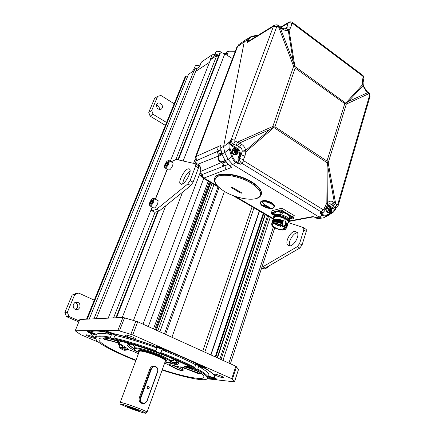 <?xml version="1.0" encoding="UTF-8"?>
<svg xmlns="http://www.w3.org/2000/svg" width="435" height="435" viewBox="0 0 435 435"><rect width="100%" height="100%" fill="white"/><g stroke="black" fill="none" stroke-linecap="round" stroke-linejoin="round"><path stroke-width="0.65" d="M138.781 409.928C129.782 406.388 118.179 402.821 120.669 404.332L127.64 407.399C134.703 410.161 144.202 413.266 145.578 413.25C146.426 413.163 144.164 412.059 138.781 409.928M135.677 409.226L127.444 406.535L130.598 408.073C135.905 410.053 138.629 410.89 138.787 410.596L135.677 409.226M120.185 402.457L139.265 351.42C139.124 349.979 150.379 352.954 158.536 356.559C163.087 358.576 165.398 359.99 165.458 360.8L147.035 412.108C146.829 411.679 144.349 410.531 139.608 408.655C131.114 405.306 119.761 401.717 120.169 402.489M154.338 366.21C152.304 365.976 150.82 366.846 149.885 368.826L139.287 397.824C138.7 400.358 139.461 402.174 141.56 403.278L142.452 403.49M165.414 360.919L165.681 360.887C167.116 360.376 164.876 358.788 158.965 356.129C149.178 351.784 136.22 348.739 139.189 351.404M166.17 360.408L166.638 360.251L166.181 360.457M139.004 350.588L138.749 350.164L139.004 350.588M165.006 362.061L170.02 362.572C171.89 361.876 168.932 359.778 161.14 356.265C148.281 350.539 130.788 346.401 134.806 349.963L138.825 352.595M139.146 351.73C137.987 350.866 137.841 350.349 138.7 350.175C140.799 349.626 151.69 352.785 159.313 356.151C163.065 357.798 165.474 359.131 166.54 360.142C167.274 360.919 166.871 361.273 165.316 361.191M172.331 358.63L171.265 361.626C171.145 360.463 167.91 358.462 161.548 355.634C150.184 350.577 134.002 346.293 134.257 348.381M108.913 338.707L117.314 341.073L117.227 342.514L119.641 342.883C119.201 342.002 119.755 341.48 121.305 341.323M105.455 339.844L104.791 339.773L103.242 338.539L117.227 342.514M120.473 344.069L116.923 342.644C111.577 340.996 107.543 340.039 104.813 339.778M126.933 348.223L127.509 349.136C128.483 349.267 128.504 349.082 127.591 348.582L125.362 347.347C125.688 347.059 124.627 346.39 122.186 345.33L121.49 344.814M125.595 349.332L126.525 350.104L124.122 350.295L120.462 348.587L122.828 349.071C123.382 348.68 124.943 348.701 127.509 349.136M132.235 350.909L128.162 349.588C124.97 349.098 123.622 349.332 124.116 350.289L125.824 349.338M167.464 364.323L164.609 363.165M173.01 365.433L182.254 369.522L181.574 370.674L177.676 369.652L167.839 364.53M170.438 364.791L170.232 364.737C168.818 364.383 168.546 364.497 169.416 365.074C172.358 366.776 176.398 368.635 181.531 370.658M183.994 368.037L170.232 364.737M201.013 373.317L201.193 373.959L199.208 373.91L184.119 368.092M184.494 367.135L183.603 367.156C182.988 367.189 183.586 367.597 185.402 368.385L201.149 373.942M189.399 366.618L186.55 366.107L186.321 366.602L187.806 366.172M186.224 364.845L189.192 366.319M138.716 352.54C129.179 348.082 125.726 345.395 128.358 344.487L128.695 344.444C126.531 343.144 127.433 343.177 131.408 344.536L134.812 345.091M172.923 358.875L177.997 362.263C179.204 363.529 178.763 364.182 176.664 364.22C178.524 365.378 177.529 365.297 173.685 363.97L165.126 362.083M173.685 363.97L173.94 363.361L173.538 362.469L170.868 362.007C174.772 362.785 177.186 362.91 178.105 362.377L176.458 362.703L176.664 364.22M173.94 363.361L174.294 362.572M129.396 343.829L128.695 344.444M128.564 344.46C128.923 345.461 130.859 346.907 134.361 348.805C130.859 346.907 128.923 345.461 128.559 344.46M162.271 369.679C185.348 377.205 204.629 380.788 203.966 376.759C203.194 373.687 194.325 368.363 177.355 360.773C144.784 346.282 99.403 334.134 99.071 339.202C97.456 341.856 110.414 349.446 128.711 357.189L135.986 360.191M106.292 331.274L105.732 332.269M103.242 338.539L103.079 338.158M105.134 339.86L104.791 339.773M119.674 344.928L119.157 346.651C120.506 347.429 121.479 347.728 122.077 347.543L122.828 349.071M120.462 348.587L119.157 346.651M126.525 350.104L126.857 349.408M95.363 337.951L96.662 340.518C98.99 342.867 103.65 345.825 110.642 349.392L112.611 350.387C119.348 353.715 127.091 357.113 135.834 360.588M95.434 338.338L95.461 337.065C96.412 335.499 101.398 335.564 110.419 337.272L111.452 334.629L107.701 333.226L107.923 332.661M110.419 337.272L111.023 338.196C101.502 336.337 96.331 336.25 95.521 337.93M111.023 338.196L113.263 338.664L113.894 338C125.802 340.67 139.814 344.928 155.942 350.768L156.943 348.033L154.545 346.412L154.882 346.113C138.95 340.426 124.943 336.201 112.861 333.438L112.105 333.096C106.075 330.801 103.856 330.415 105.449 331.938C97.141 330.535 92.34 330.551 91.045 331.987C88.566 331.171 87.196 330.91 86.935 331.204C86.978 331.562 88.011 332.193 90.05 333.085L96.211 335.184M155.942 350.768L156.529 351.823C139.858 345.749 125.432 341.361 113.263 338.664M156.529 351.823L159.727 353.013L160.901 352.611C174.609 357.836 185.897 362.79 194.777 367.461L194.793 368.358C185.707 363.546 174.022 358.429 159.727 353.013M194.793 368.358L196.712 369.402L197.751 369.081L198.665 366.406C205.717 370.479 209.143 373.393 208.952 375.144L208.811 375.563M206.163 379.271L206.745 379.184C209.175 377.836 205.831 374.578 196.712 369.402M162.125 370.087C170.466 372.8 178.105 375.013 185.049 376.721L187.24 377.243C196.212 379.325 202.346 380.092 205.641 379.537L206.179 379.407M177.676 369.652L176.528 368.82M182.869 367.608L182.254 369.522L183.804 370.022L181.574 370.674M183.804 370.022L184.402 368.206M201.574 373.763L201.193 373.959M170.411 364.786L169.416 365.074M188.665 359.816L188.197 359.761M117.287 340.339L117.314 341.073L118.798 341.818M106.227 338.359L106.749 339.702M104.656 331.323L104.824 330.975M128.581 349.669L128.162 349.588M186.033 366.542L183.603 367.156M185.87 366.971L184.875 367.102C183.793 366.341 184.271 366.178 186.321 366.602L186.457 366.634M185.571 367.135L186.278 367.254L185.402 368.385M186.919 366.645L186.278 367.254L198.92 371.827M125.062 347.097L124.959 346.717M122.61 345.787L122.077 347.543L125.372 347.353M231.768 378.7L132.729 334.906L137.726 321.764L235.803 366.216L231.768 378.7L234.492 381.854L207.261 378.793M170.221 372.632L181.999 375.949M132.729 334.906L117.863 330.453L75.201 330.785L80.622 334.597L98.723 342.312M214.694 374.105C216.967 374.269 223.661 376.851 223.351 377.449L222.568 377.575C220.257 377.39 213.656 374.834 213.944 374.236L214.694 374.105M128.358 337.043C126.498 336.212 125.557 335.613 125.53 335.249C126.373 334.885 128.76 335.505 132.691 337.098C134.535 337.93 135.464 338.522 135.486 338.881C134.638 339.246 132.262 338.631 128.358 337.043M94.585 338.305C92.976 338.359 85.782 335.483 86.152 334.934L86.473 334.83C88.039 334.749 95.325 337.658 94.928 338.202L94.585 338.305M211.992 378.537L212.269 378.493C217.592 380.049 218.479 379.896 214.928 378.031L214.286 377.765M214.618 377.199C215.281 375.476 212.079 372.48 204.999 368.222L206.32 368.13C205.586 367.167 203.047 366.036 198.697 364.731C189.78 360.088 178.72 355.199 165.523 350.077C165.392 349.158 157.459 346.086 155.23 346.097L154.882 346.113M130.853 334.276L135.867 321.144L137.726 321.764M135.867 321.144L122.92 317.441L79.833 319.502L75.201 330.785M234.519 381.593L238.489 369.532M238.467 369.31L235.803 366.216M122.92 317.441L117.863 330.453M165.474 350.213C178.671 355.341 189.731 360.224 198.654 364.867L196.386 364.416L195.701 364.775C186.843 360.071 175.577 355.107 161.891 349.876L164.821 350.49L165.523 350.077M113.894 338L115.193 335.195L112.806 333.574C124.888 336.337 138.895 340.562 154.833 346.249M114.927 335.336C126.835 337.968 140.837 342.198 156.943 348.033M95.461 337.065L96.461 334.548L90.991 332.112C92.285 330.676 97.087 330.665 105.395 332.074L107.701 333.226M96.461 334.548C97.435 332.933 102.432 332.96 111.452 334.629M95.417 338.267C92.747 336.347 91.198 334.765 90.763 333.525M208.327 377.009L212.231 378.619L207.321 378.716M198.665 366.406L204.956 368.353C212.867 373.138 215.945 376.308 214.183 377.863L208.621 376.128M194.777 367.461L195.701 364.775M197.751 369.081C204.825 373.121 208.273 375.998 208.093 377.705L207.332 378.695M160.901 352.611L161.891 349.876M95.319 337.696L95.477 337.304M209.703 377.025L209.518 377.575M122.474 345.455L122.518 345.787L118.374 344.27L121.979 345.178M121.278 345.363L121.876 345.385L121.071 344.917L119.081 344.411L121.278 345.363L121.381 345.102M118.271 344.014L118.249 343.579L120.843 344.292M119.886 344.873L120.011 344.553M188.806 367.227C191.253 368.021 192.254 368.532 191.813 368.744L187.605 367.276C187.159 366.917 187.561 366.901 188.806 367.227M189.899 367.711L188.415 367.499L190.878 368.396L189.899 367.711M187.229 366.569L188.795 366.825L192.471 368.472L192.602 368.097M189.562 368.026L189.693 367.651M232.524 58.611L224.808 53.869C222.954 52.852 221.399 52.657 220.148 53.293L219.479 53.739L177.893 159.781M170.292 161.331L210.551 59.666L216.75 55.549L218.343 56.642M89.24 319.051L188.475 74.336L194.015 70.649L195.663 71.438L209.507 62.308L195.641 71.427M86.538 319.181L185.174 76.739L186.131 75.891L187.485 76.777M194.015 70.649L93.965 318.822M186.131 75.891L87.245 319.149M195.663 71.438L96.26 318.714M167.181 169.177L155.306 199.165M152.158 207.109L108.184 318.143M216.75 55.549L175.827 159.58M155.094 212.296L113.557 317.887M157.633 211.432L115.933 317.773M213.976 184.516L159.895 331.813M218 186.865L164.425 333.862M209.376 181.83L154.724 329.469M212.128 183.434L157.818 330.872L212.128 183.434M210.79 182.656L156.312 330.187M210.192 182.303L155.638 329.882M219.022 187.572L165.605 334.401L171.928 337.266L224.427 191.471M252.115 206.783L202.699 351.208M253.975 207.87L204.782 352.154L210.747 354.857L259.303 210.98M259.51 211.105L210.98 354.96M263.262 213.291L215.173 356.863M267.492 215.765L219.903 359.005M263.789 213.601L215.765 357.13M265.018 214.319L217.136 357.755M265.345 214.509L217.505 357.918M113.415 333.873L113.312 334.401L106.553 331.905L106.51 331.378C108.261 331.595 110.365 332.307 112.828 333.514M111.344 333.694L112.29 333.694L110.936 332.9L107.695 332.101L111.344 333.694L111.523 333.243M106.341 331.394L106.096 331.095M109.054 332.9L109.277 332.324M95.39 333.922L95.232 334.319L88.751 331.9L88.724 331.47L91.035 331.997M93.367 333.65L94.21 333.65L92.883 332.9L89.887 332.15L93.367 333.65L93.525 333.259M91.214 332.9L91.415 332.389M198.675 364.796L203.058 366.254C204.82 367.069 205.266 367.493 204.401 367.521L199.072 365.927L197.637 365.183L197.822 364.66M199.029 365.569L203.014 366.955L203.091 366.613L201.122 365.743L199.089 365.221L199.029 365.569L199.143 365.231M205.168 367.183L204.825 367.303M200.986 366.433L201.209 365.781M158.302 347.951L156.649 347.087C155.964 346.135 157.742 346.472 161.999 348.103C163.995 349.039 164.506 349.517 163.527 349.539L158.302 347.951M158.128 347.527L162.222 348.946L162.163 348.527L160.069 347.608L158.052 347.103L158.128 347.527L158.264 347.157M156.415 346.521L156.1 346.206M164.419 349.207L164.006 349.3M160.21 348.446L160.455 347.777M214.27 377.781C215.787 378.483 216.195 378.841 215.488 378.869L209.05 376.656L209.11 376.231M211.296 376.928L210.138 376.802L211.133 377.428L214.444 378.303L211.296 376.928L211.133 377.428M213.28 378.173L213.449 377.672M226.075 54.647L227.407 51.221L235.281 51.303M227.407 51.221L224.884 53.913M199.197 66.914L201.459 62.004L212.149 54.799L214.885 54.549M196 71.215L197.147 68.36L199.241 66.887M212.149 54.799L210.225 59.671L210.931 59.111M196.332 65.446L197.963 65.413L199.578 65.962M197.963 65.413L195.386 65.772L193.733 69.301M196.114 68.703L193.798 69.263M197.729 65.506L199.518 66.115M221.399 52.238L219.795 51.455L217.386 51.303M222.106 52.939L219.67 51.569C217.614 51.015 216.315 51.27 215.76 52.336L214.553 55.392M216.722 54.658L217.043 54.935M218.919 55.169C216.951 54.44 215.526 54.495 214.64 55.332M305.201 228.799L306.224 229.403L306.24 231.458L303.782 230.012L303.771 227.951L303.255 227.516L288.313 222.557M303.782 230.012L299.568 243.595L297.301 246.672L262.822 266.785L262 266.9M294.642 231.295C290.27 231.926 285.159 241.485 287.437 244.78L290.047 245.889C294.386 245.427 299.666 235.699 297.366 232.399L294.642 231.295M297.496 232.654L297.072 232.714C292.82 233.318 287.78 242.404 289.748 245.927M306.24 231.458L302.048 245.025L299.78 248.091L265.247 268.096L261.44 268.623M262.822 266.785L265.247 268.096M190.128 180.503L193.069 182.2L190.753 185.625L159.455 210.817L156.611 209.273L187.806 183.94L190.128 180.503L195.571 166.213L195.859 164.153L195.494 163.794L176.218 159.4L171.145 161.825M193.069 182.2L198.48 167.926L198.757 165.865L198.001 165.414M152.299 207.185L151.489 210.562L154.942 212.345L152.027 210.855M154.942 212.345L159.455 210.817M182.667 183.891C183.505 178.616 185.984 174.288 190.106 170.906M181.955 184.25L179.97 183.537C178.584 180.574 184.168 170.221 187.855 168.916L189.154 168.769L189.932 169.601C191.351 172.554 185.587 183.135 181.955 184.25M152.125 210.828L156.611 209.273M167.317 169.253L155.447 199.241M268.754 266.062L266.611 268.139M268.422 266.253L265.557 268.487M168.356 160.651C168.807 160.923 168.769 161.766 168.242 163.174C166.252 166.942 164.963 168.024 164.365 166.42L164.8 164.756C166.04 162.097 167.23 160.727 168.356 160.651L169.057 160.439L168.231 160.618M167.029 164.544L167.812 162.559L167.296 161.989L166.001 163.397L165.213 165.371L165.724 165.947L167.029 164.544M166.001 163.397L167.203 164.093M165.213 165.371L165.893 165.762M164.571 167.676C165.653 168.443 167.105 166.986 168.927 163.315L169.345 160.776L169.057 160.439M172.472 162.598L173.103 162.967L172.7 165.507C170.89 169.166 169.433 170.612 168.334 169.835L165.197 168.035M153.25 198.469C153.751 198.773 153.713 199.698 153.131 201.258C151.146 205.054 149.863 206.092 149.287 204.368L149.76 202.509C150.978 199.872 152.141 198.523 153.25 198.469L153.957 198.24L153.098 198.436M151.918 202.59L152.739 200.524L152.255 199.828L150.961 201.187L150.14 203.243L150.613 203.95L151.918 202.59M150.961 201.187L152.207 201.867M150.14 203.243L150.896 203.656M149.52 205.679C150.586 206.511 152.022 205.092 153.827 201.416L154.278 198.599L153.957 198.24M157.459 200.345L158.161 200.731L157.726 203.542C155.926 207.212 154.485 208.626 153.397 207.778L150.211 206.054M274.942 24.953L273.436 26.345L231.197 139.537C231.012 141.386 231.822 142.946 233.633 144.213L232.323 145.241C230.637 144.067 230.12 142.278 230.757 139.885L228.864 143.419L229.207 148.966L231.572 156.633C233.057 159.928 234.476 161.809 235.835 162.277L232.812 164.571L228.076 159.335L224.656 152.522L223.595 146.649L244.252 41.907L237.548 46.545L236.618 47.741L195.386 157.16M240.109 43.712L238.733 44.664L237.548 46.545L196.163 156.453L195.282 157.595M225.085 160.645L221.845 153.936L224.743 152.701L228.092 159.362L225.161 160.548L221.845 153.936C220.909 152.342 220.572 150.282 220.85 147.737L223.633 146.437L244.247 41.934M220.73 147.895L220.975 147.112L220.599 145.497L196.163 156.453C195.739 157.976 196.19 159.21 197.501 160.156L196.973 160.819L196.859 163.571C195.494 162.799 194.907 161.733 195.097 160.384L195.157 158.742M236.678 47.584L238.733 44.669L244.987 40.314M321.215 217.908L320.329 218.343L322.02 218.017M228.092 159.362L232.72 164.512L319.252 217.103C320.965 218.109 322.471 218.299 323.765 217.679L327.62 215.776M320.329 218.343C318.627 218.876 317.126 218.691 315.837 217.788L319.252 217.103M313.961 216.869L315.359 217.5L312.955 216.559L289.335 220.964M222.252 163.022C221.752 165.197 222.138 166.17 223.416 165.942L225.216 165.436C224.786 167.056 225.254 168.367 226.619 169.356L231.67 167.377L229.62 165.637M261.674 201.862L264.121 204.461L265.578 205.206M273.74 204.793L271.429 202.618C267.335 200.578 264.214 200.046 262.066 201.008M293.119 214.928L292.777 214.721M282.902 208.833L282.554 208.621M294.43 66.153L293.636 66.316L294.751 66.968L293.331 62.058L280.189 27.628L277.59 26.377L276.758 26.595L234.655 140.043L235.101 141.011L241.294 144.186L239.631 146.981C241.207 147.726 242.072 149.102 242.235 151.097L241.164 154.855L240.104 155.627C240.762 152.62 239.919 150.249 237.575 148.514L232.323 145.241L231.828 145.97L229.865 143.539L230.099 148.683L229.207 148.966L224.743 152.701M230.229 165.952L229.68 165.621C228.147 164.821 226.64 163.13 225.161 160.548L229.479 165.55L232.72 164.512M235.792 152.658L235.243 151.782M234.759 151.162L233.764 150.167L234.731 151.103M201.601 176.643L201.128 176.365C199.877 175.474 199.551 174.212 200.154 172.57L201.867 174.272C201.133 175.767 201.389 176.974 202.65 177.899L203.988 178.045L226.619 169.356M220.605 149.857L217.989 151.293C217 152.027 217.288 153.076 218.854 154.436M221.263 152.87L219.137 154.164L218.452 156.16C217.93 158.432 218.707 160.368 220.784 161.972L222.454 162.984L225.868 161.994M225.232 160.934L221.159 162.201L220.431 161.999M217.989 151.293C219.066 152.011 219.447 152.968 219.137 154.164L218.392 155.697M221.007 162.233L222.454 162.984C223.47 163.729 223.791 164.718 223.416 165.942M201.867 174.272L202.661 174.343L228.043 164.49M230.36 166.088L231.67 167.377L230.169 165.963M197.501 160.156L218.626 150.901C217.261 149.901 216.793 148.596 217.223 146.992M220.73 146.334L220.964 147.112L220.86 145.915M313.608 216.831L308.812 217.707L306.952 217.658M231.36 166.915L231.088 166.812M241.294 144.186C243.633 145.464 245.079 147.568 245.623 150.488L245.873 151.81L244.965 156.034L243.399 159.634L243.66 160.727L323.161 209.692L323.95 209.3L325.298 205.858L326.837 203.216L327.707 202.541L327.963 167.415L334.45 202.857L337.076 204.956L337.663 204.689L369.625 95.254L369.418 94.33L367.885 92.568L348.212 101.605L346.037 103.204L344.765 103.633L295.158 68.083L274.925 126.781L326.995 161.064L344.765 103.633M327.963 167.415L327.571 163.022L328.197 162.848L327.359 162.173L326.995 161.064M348.212 101.605L362.921 85.733L363.432 85.749L363.192 84.874L362.551 84.678L345.521 103.389L346.314 104.101L368.82 93.699L368.826 92.617L367.836 91.633L367.885 92.568L366.047 90.986L362.921 85.733L362.344 81.1L363.035 82.77M345.901 103.269L294.892 66.463L295.158 68.083M235.101 141.011L233.633 144.213L237.592 145.926L239.255 143.131L269.928 129.483L273.283 127.352L274.925 126.781M273.484 127.254L327.136 162.744L327.359 162.173L327.571 163.022M327.408 204.967L327.707 202.541C329.654 200.861 331.568 200.714 333.455 202.09L334.45 202.857L332.4 205.13L334.765 207.31L337 207.326L338.147 205.657M366.047 90.986L365.998 90.045L365.536 89.626M362.344 81.1L363.133 76.979L362.763 76.12L292.532 23.354L291.874 23.474L290.754 27.639L289.058 30.004L288.247 30.227C286.556 30.814 284.707 30.488 282.701 29.248L282.511 28.117M276.758 26.595L273.436 26.345L247.232 42.521L248.282 40.743L247.395 40.607L247.232 42.521L247.792 41.668L274.012 25.458C276.029 24.692 277.302 24.626 277.834 25.257L277.622 25.143M269.928 129.483L245.623 150.488L242.235 151.097M282.701 29.248L280.189 27.628L280.303 26.693L278.857 25.817L278.612 26.937L293.636 66.316L272.832 126.444L274.001 127.085L273.762 127.678L245.873 151.81L242.192 151.837M244.965 156.034L241.164 154.855L239.593 158.438C239.386 160.352 240.125 161.95 241.816 163.239L321.329 211.986L323.819 211.861L324.912 210.382L327.229 205.195L326.837 203.216L327.136 162.744L327.528 162.772M325.298 205.858L326.255 206.946M327.832 204.553C329.192 203.564 330.382 203.504 331.399 204.368L332.4 205.13M333.455 202.09L331.399 204.368L329.415 205.679L327.218 205.211M336.173 207.843L335.173 209.104L332.927 208.816L330.752 207.462M336.44 207.68L333.411 208.164L337.076 204.956M332.558 212.073L335.173 209.104L335.358 209.48L333.629 211.937L332.449 212.78L332.558 212.073L327.512 214.705L327.408 215.412L332.449 212.78L328.235 215.407M323.553 212.095L321.759 213.819L320.019 212.851L321.269 214.477L321.759 213.819L322.775 214.439C323.711 215.32 325.288 215.412 327.512 214.705M329.855 206.908L328.931 206.337L326.68 206.038M329.605 211.127L329.692 209.273M328.289 208.207L327.414 208.762M335.809 208.332L335.358 209.48M289.416 21.913L288.024 23.24L286.888 27.394L285.931 28.824L286.491 28.623L285.104 29.118M290.754 27.639C289.389 26.769 288.101 26.693 286.888 27.394L284.256 28.971M257.498 35.665L251.865 36.872C250.386 37.241 249.309 38.22 248.646 39.797L248.282 40.743L249.244 40.77M247.504 41.76L247.162 41.967M228.864 143.425L229.865 143.539L230.213 141.228L231.197 139.537L234.655 140.043M243.66 160.727L241.816 163.239L240.479 164.196L238.086 162.63L237.592 163.353L240.479 164.196C238.82 163.076 238.304 161.32 238.918 158.927L240.104 155.627L239.119 155.425C239.772 152.783 239.092 150.722 237.08 149.232L236.972 149.167M243.399 159.634L239.593 158.438L238.918 158.927L237.934 158.721L239.119 155.425M230.099 148.683L232.464 156.35C233.791 159.395 235.079 161.129 236.33 161.559L238.086 162.63L237.934 158.721M236.194 152.049L235.9 151.005M234.427 150.01L233.426 150.434M232.812 164.571L319.17 217.054L322.286 215.097C323.319 216.054 325.027 216.157 327.408 215.412L323.781 217.674L327.724 215.722M239.538 163.767L239.467 164.038M323.2 212.269L320.019 212.851L321.329 211.986L323.161 209.692M320.263 213.433L320.568 213.324M256.302 35.344L251.272 36.48L249.059 37.666L247.76 39.661L244.252 41.907L245.057 40.243L246.221 39.493M323.781 217.674C322.455 218.294 320.921 218.087 319.17 217.054M328.844 208.523L328.224 209.028M229.952 142.327L229.37 142.076L223.595 146.649M235.259 151.761L235.808 152.614M328.322 209.083L329.48 209.795L329.132 210.942L329.746 211.323L330.089 210.176L331.568 211.372L330.6 212.481L328.42 212.498C327.229 211.622 326.718 210.377 326.897 208.756L328.322 209.083C328.74 211.546 329.714 212.149 331.242 210.888M330.915 209.811L330.932 210.698M329.703 212.824L327.68 212.715C325.723 210.757 325.587 208.876 327.283 207.076L328.371 206.832M331.541 211.154L331.807 210.556L330.312 209.436L330.654 208.294L329.306 209.67L328.691 209.289L329.219 208.756M330.654 208.294L330.04 207.914L329.697 209.056L327.174 208.006L326.897 208.756M329.632 206.837L328.028 206.957L327.174 208.001M329.235 210.616L329.746 211.323M237.858 153.321L238.135 152.593L236.325 151.184L236.754 149.993L236.047 149.553L235.612 150.744L232.845 149.58L232.507 150.369L235.335 151.516L234.9 152.712L235.612 153.153L236.047 151.956L237.385 152.788L237.744 153.555M237.439 151.875L237.434 152.815M236.357 154.757L233.557 154.762C231.453 152.854 231.208 150.929 232.812 148.987L233.916 148.542M235.525 148.411L233.486 148.77L232.845 149.58M235.058 152.272L235.612 153.153M236.754 149.993L235.433 151.554L234.721 151.114L235.237 150.51M265.328 201.057L271.184 202.993M263.104 206.244C266.644 208.12 269.836 208.827 272.685 208.354C274.909 207.495 274.485 206.032 271.413 203.977C267.791 202.052 264.562 201.345 261.712 201.856C259.565 202.759 260.032 204.222 263.104 206.244M268.77 207.767L269.923 207.876L269.727 207.511L263.86 204.292L263.974 204.934L268.77 207.767M266.965 207.479L266.155 207.174M265.763 207.305L266.862 207.495M264.132 205.744L263.066 205.624L264.007 205.652M265.024 206.38L263.811 206.021M264.344 206.326L264.812 206.397M263.735 206.059L264.725 206.32M263.838 205.75L263.567 205.994M265.823 206.929L264.736 206.75M264.904 206.81L265.888 207M263.512 206.016L263.044 205.75M262.968 205.701L260.358 203.297M272.669 208.354C269.656 208.778 266.448 208.05 263.044 206.174C261.359 205.527 260.413 204.216 260.19 202.242C262.104 200.203 265.981 200.578 271.832 203.357C273.881 204.624 274.822 205.782 274.654 206.832L274.615 206.957M271.184 208.175L265.709 207.239M265.807 207.055L265.143 206.685L265.921 207.12L264.545 206.745L265.122 207.114L264.344 206.668L265.807 207.055L264.534 206.522M264.371 206.446L263.958 206.244M265.698 207.419L267.003 207.571L265.698 207.419M265.964 207.299L266.742 207.408L265.964 207.299M266.791 207.435L265.818 207.305M264.029 205.733L263.023 205.744L263.996 205.635L263.621 206.108L265.181 206.484L263.974 206.429L264.98 206.418L263.567 206.152L264.029 205.733M241.365 192.661L232.73 187.567C231.594 187.11 231.289 187.208 231.817 187.871L240.441 192.955C241.61 193.298 241.92 193.2 241.365 192.661M214.732 178.149C215.901 171.238 237.961 173.228 251.734 181.89C258.841 186.376 262.077 190.432 261.43 194.064L261.266 194.57M275.458 228.223L273.61 227.152C272.228 226.167 271.609 225.292 271.744 224.52C273.218 222.753 276.72 222.986 282.244 225.227L284.12 226.314C285.458 227.287 286.061 228.147 285.925 228.897C284.43 230.67 280.945 230.447 275.458 228.223M284.109 229.484L284.387 229.789L283.294 229.658C279.536 230.251 271.864 226.776 272.593 224.792C272.941 221.768 286.045 225.803 285.072 228.641L284.109 229.484L284.735 227.538M286.975 226.978L285.996 224.851L284.941 224.77L285.713 225.721L284.512 225.091C285.849 226.059 286.453 226.923 286.317 227.679L286.268 227.842M284.512 225.091L284.12 226.314M284.175 226.923L283.294 229.658M271.793 224.362L272.141 223.307C273.62 221.529 277.122 221.758 282.641 223.998L282.244 225.227M279.248 224.406L279.841 224.59M277.834 224.194L277.307 224.139L277.834 224.194M279.661 225.254L279.129 225.2L279.661 225.254M281.586 225.281L281.179 225.368L281.646 225.319M276.263 224.525L275.736 224.465L276.263 224.525M278.155 225.624L277.628 225.564L278.155 225.624M280.542 226.369L280.015 226.309L280.542 226.369M282.679 226.526L282.146 226.466L282.679 226.526M286.328 226.015L286.632 225.917M287.557 225.156L286.583 223.019L287.432 225.499M286.078 226.635L286.431 226.526M287.366 225.765L286.388 223.628L287.241 226.108M287.171 226.369L286.192 224.242L287.046 226.717M285.909 225.112L286.85 227.326M285.795 225.466L286.779 227.587M286.763 227.63L286.148 228.212M286.067 228.467L286.752 227.679L285.713 225.721M271.902 224.041L271.772 223.111C272.952 221.333 276.209 221.317 281.537 223.057L281.456 223.302C276.143 221.507 272.914 221.464 271.75 223.182L271.886 224.085M284.419 218.495L286.279 219.593L284.419 218.495L283.593 221.062L282.326 220.605C277.008 218.87 273.756 218.897 272.571 220.686L272.544 220.768M286.279 219.593L285.458 222.154L286.583 223.019M286.099 225.754L286.42 225.634M287.377 224.362L287.269 224.716L287.171 224.025M272.669 220.431L274.577 219.077C277.035 218.821 279.835 219.36 282.967 220.692M272.718 220.224L274.577 219.077M272.131 223.345L272.984 222.144L273.175 222.372M272.468 221.034L272.484 220.942C273.664 219.153 276.916 219.126 282.244 220.866L282.326 220.605M272.267 221.638L272.288 221.551C273.457 219.762 276.709 219.74 282.043 221.475L282.13 221.219C276.801 219.479 273.55 219.506 272.37 221.295L272.343 221.377M272.071 222.247L272.087 222.154C273.283 220.371 276.535 220.349 281.847 222.089L281.929 221.828C276.595 220.094 273.338 220.115 272.174 221.899L272.147 221.98M271.87 222.85L271.891 222.758C273.082 220.98 276.334 220.964 281.652 222.704L281.733 222.443C276.421 220.703 273.164 220.724 271.973 222.502L271.946 222.589M282.641 223.998L281.456 223.302M281.537 223.057L282.511 223.4L281.652 222.704M281.733 222.443L282.706 222.785L281.847 222.089M281.929 221.828L282.902 222.171L282.043 221.475M282.13 221.219L283.103 221.562L282.244 220.866M286.496 223.275L285.534 222.937L286.388 223.628M286.301 223.889L285.333 223.546L286.192 224.242M286.105 224.498L285.137 224.161L285.996 224.851M284.941 224.77L285.344 225.08M286.562 226.738L286.333 227.576M286.132 228.255C286.839 227.684 286.616 226.809 285.452 225.64M274.643 221.758C277.057 221.638 279.683 222.187 282.511 223.4M274.86 221.143C277.274 221.029 279.89 221.578 282.706 222.785M285.137 224.161L285.529 224.46M286.757 226.124L286.725 226.64M286.583 226.907L286.306 227.168M285.333 223.546L285.713 223.84M286.953 225.515L286.921 226.031M286.469 226.581L286.148 226.755M275.29 219.925C277.699 219.811 280.303 220.36 283.103 221.562M285.534 222.937L285.898 223.22M287.149 224.9L287.116 225.422M286.192 226.211L285.86 226.314M275.502 219.316C277.911 219.207 280.51 219.751 283.299 220.947M285.79 222.35L286.138 222.644M285.73 222.323L286.078 222.6M275.072 220.534C277.486 220.42 280.096 220.969 282.902 222.171M287.443 224.503L287.388 225.015M286.545 225.792L286.241 225.912M287.856 222.878L288.644 221.986C288.796 220.969 287.856 219.838 285.822 218.598C281.418 215.88 273.843 215.14 273.593 217.359L273.762 218.37M288.824 221.415L288.883 221.236C289.036 220.219 288.095 219.088 286.061 217.843C281.662 215.124 274.088 214.39 273.838 216.619L273.648 217.19M283.354 212.117C286.785 213.248 289.058 214.629 290.167 216.26L289.03 219.164L286.399 216.793L281.755 214.885M290.042 217.516L289.318 219.773M282.386 213.019L281.782 214.874M279.254 211.301C276.497 211.138 274.996 211.649 274.741 212.829L274.969 213.166M272.756 212.166L279.536 210.437M280.765 210.121L281.222 210.197M281.32 210.214L281.798 210.35M283.359 211.279L292.054 216.456M271.522 212.481L272.114 210.687L281.412 208.283L282.326 208.485L294.234 215.591L293.717 217.625M293.75 217.799L293.717 217.756C293.223 216.75 292.054 216.249 290.199 216.249M290.449 218.566L289.683 218.745M294.234 215.591L293.658 217.408M280.423 212.552L279.808 214.433L275.159 214.596M280.559 212.128L280.472 212.4M282.326 208.485L281.733 210.312M281.412 208.283L280.814 210.11M279.776 214.433L281.798 214.885M281.494 212.943C280.042 212.557 279.281 212.062 279.21 211.448L279.623 211.127C281.488 211.116 282.674 211.627 283.174 212.666L281.662 212.976L281.369 212.693L281.842 212.459L281.461 212.231L280.966 212.454L280.129 212.079L280.646 212.536L280.254 212.536L281.053 212.775L281.162 212.378M279.221 211.399L279.939 210.154C281.809 210.143 282.989 210.654 283.489 211.693L283.473 211.742M281.668 212.824L281.053 212.775M289.623 217.326L289.889 217.217C291.744 217.217 292.913 217.717 293.407 218.723L292.967 219.044L291.162 218.854M291.401 218.468L291.292 218.843L291.89 219.05L291.613 218.767L292.092 218.539L290.384 218.158L290.868 218.821L291.058 218.419M289.482 217.756L290.901 218.761M291.292 218.843L290.868 218.821M291.678 218.337L291.613 218.767M279.275 211.763C276.763 211.611 275.339 212.057 274.996 213.096L274.36 215.02C272.582 214.83 271.543 214.308 271.244 213.454L271.641 213.15L274.702 213.976M271.261 213.406L271.957 212.193L275.018 213.014M273.805 214.95L273.365 214.689L273.822 214.46L273.441 214.237L272.962 214.455L272.147 214.085L272.653 214.754L273.805 214.95M273.436 214.243L273.365 214.689M174.179 103.764L160.945 95.472L157.628 96.342L154.642 98.31L148.759 112.344L150.135 116.14L165.387 125.383M156.442 104.938C158.644 105.694 159.601 107.233 159.313 109.555M157.628 96.342L151.717 110.474L153.104 114.307L166.556 122.501M162.211 108.027L161.575 108.951C158.144 110.06 156.475 108.592 156.573 104.547L157.182 103.65C159.324 101.382 163.593 105.118 162.211 108.027M153.104 114.307L150.135 116.14M151.717 110.474L148.759 112.344M74.695 294.702L72.145 295.055L76.092 293.429L78.67 293.06L74.695 294.702L67.354 312.254L68.937 316.441L79.246 320.932M72.145 295.055L64.848 312.45L66.414 316.593L78.811 321.982M74.994 302.526C77.251 303.478 78.028 305.18 77.338 307.632L75.543 309.573M94.275 300.155L78.67 293.06M79.931 307.398L78.447 309.176C74.554 310.182 72.83 308.605 73.276 304.435L74.706 302.695C78.621 301.634 80.361 303.2 79.931 307.398M68.937 316.441L66.414 316.593M67.354 312.254L64.848 312.45M177.583 361.876C177.088 362.594 174.924 362.6 171.091 361.887M129.755 343.944L129.287 344.406C129.19 345.276 130.853 346.662 134.263 348.576M133.398 344.83L133.11 345.178L134.736 347.108M174.169 359.576L174.212 359.892C174.109 360.381 173.266 360.571 171.678 360.468M173.483 359.185C173.913 359.935 173.331 360.294 171.743 360.272M134.181 344.971C133.366 345.27 133.578 345.917 134.812 346.918M140.766 398.177L151.369 369.087C152.881 364.508 159.27 367.243 157.492 371.675L147.019 400.678C145.507 405.382 138.917 402.783 140.766 398.177L140.239 398.009L150.853 368.923L152.968 366.531C156.611 365.938 158.171 367.689 157.649 371.8L147.188 400.782L144.757 403.397C141.157 403.854 139.651 402.054 140.239 398.009L139.287 397.824M147.851 388.542C147.003 387.83 147.03 387.106 147.927 386.367L148.645 386.356C149.488 387.068 149.461 387.792 148.563 388.531L147.851 388.542M153.305 366.156L153.675 366.292M141.848 403.223L141.478 403.245M139.271 351.398C136.503 348.826 149.287 351.855 158.905 356.124M122.115 345.281L120.973 344.395M138.417 353.693L132.43 351.001M190.399 366.933L189.317 366.596M174.033 363.307L176.534 364.128M129.016 343.721L129.369 343.895M180.639 366.933L180.215 366.857M119.641 342.883L118.793 341.779L118.847 340.703M187.441 366.096L186.55 366.107M127.286 348.419L127.591 348.582M124.492 336.532L123.469 336.103M236.461 366.716L232.437 379.179M124.513 317.827L119.456 330.866M86.766 319.17L185.566 76.266M116.515 317.746L158.258 211.22M178.372 159.89L220.148 53.293M122.262 317.474L165.713 205.777M183.14 160.977L224.808 53.869M195.136 159.297L193.58 163.359M182.526 192.248L133.474 320.421M199.795 173.695L143.044 324.173M148.313 326.56L203.689 178.508M153.463 328.893L208.256 181.177M221.051 359.527L268.52 216.364M228.897 363.084L273.403 227.005M199.551 66.762L201.459 62.004M210.225 59.671L213.547 57.099M212.449 58.41L213.563 57.067M228.544 51.031L226.939 55.18M214.537 55.403L214.874 54.549M194.086 70.688L194.717 69.127L193.113 70.068L192.455 71.688M199.355 66.811L197.147 68.36L195.043 68.899M213.242 57.882L213.884 56.245C214.613 54.989 216.222 54.794 218.718 55.675M193.113 70.068L194.896 68.915L197.359 68.137M212.78 57.882L210.605 59.329M299.78 248.091L297.301 246.672M302.048 245.025L299.568 243.595M187.806 183.94L190.753 185.625M195.571 166.213L198.48 167.926M200.002 172.934L200.589 173.483L200.72 173.135M201.443 175.637L201.171 175.474M221.768 154.033L220.708 148.003L220.975 147.112M202.661 174.343C202.237 175.881 202.677 177.116 203.988 178.045L217.206 185.772M235.618 196.528L273.637 218.751M315.288 217.505L315.837 217.788L315.359 217.5M203.053 178.138L218.669 187.257M232.855 195.538L273.474 219.256M201.128 176.365L201.78 177.023M201.579 176.577L201.073 176.284C199.888 175.191 199.524 174.005 199.98 172.738L200.557 171.499L221.448 162.494M199.991 172.711L200.557 171.499C201.367 168.497 200.492 166.067 197.936 164.207L218.234 156.138M196.761 163.598L197.936 164.207L196.538 163.462L195.342 162.103M221.671 153.827L218.713 155.349L218.114 156.513M221.986 154.458L218.076 156.638C218.055 159.427 218.685 161.081 219.974 161.597L220.784 161.972L225.069 160.607M196.973 160.819C195.609 160.249 195.01 159.281 195.184 157.921L195.331 157.296M320.312 217.63L319.633 217.962M333.33 205.929L335.646 203.569L328.197 162.848L346.314 104.101L346.037 103.204M236.145 145.257L237.613 142.06L272.832 126.444L273.283 127.352M337.663 204.689L338.169 205.581L370.006 96.423M369.625 95.254L370.033 96.32M369.418 94.33L369.424 93.242L368.907 92.704M370.038 96.314L369.424 93.242L368.309 92.079M363.459 85.853L365.998 90.045L367.33 91.198M363.133 76.979L363.883 78.344L363.1 82.465L363.252 85.102M294.511 66.386L294.892 66.463L289.058 30.004L286.322 28.514L285.311 29.123M293.331 62.058L288.247 30.227L286.301 28.792C286.431 29.384 285.268 29.221 282.81 28.313L280.004 26.497M277.59 26.377L277.834 25.257L278.645 25.703M237.592 145.926L239.631 146.981L237.08 149.232M323.95 209.3L324.912 210.382M332.927 208.816L333.411 208.164L329.415 205.679L328.931 206.337M362.763 76.12L362.714 75.288C363.513 75.935 363.905 76.957 363.883 78.344L363.834 78.615M292.532 23.354L292.57 22.533L362.273 74.956M280.847 27.046L288.574 22.359C289.193 21.418 292.847 21.946 292.57 22.533L292.206 22.267M291.874 23.474C290.515 22.609 289.231 22.528 288.024 23.24L281.276 27.323M248.646 39.797L247.76 39.661L247.395 40.607M235.982 148.552L231.828 145.97M236.33 161.559L235.835 162.277L237.592 163.353M321.269 214.477L322.286 215.097L322.775 214.439M256.721 35.773L256.117 35.387M251.865 36.872L251.468 36.437L245.057 40.243M232.464 156.35L228.076 159.335M331.579 210.779L331.628 210.268M331.459 210.148C331.046 207.691 330.078 207.093 328.545 208.343M233.992 150.689C234.421 153.332 235.552 154.028 237.385 152.788M232.507 150.369C232.263 152.081 232.834 153.441 234.215 154.441L237.184 154.262L237.825 153.468M237.978 152.81L238.043 152.348M237.662 152.011C237.238 149.379 236.107 148.678 234.275 149.912M251.077 183.037C261.647 190.312 263.365 195.484 256.22 198.55C249.059 200.676 234.704 197.501 224.862 191.732C214.319 184.94 212.16 179.742 218.386 176.142C225.064 173.516 240.767 176.762 251.077 183.037M217.75 186.354C215.026 183.526 213.966 180.944 214.564 178.606C215.678 171.673 237.776 173.652 251.582 182.33C258.694 186.816 261.93 190.867 261.288 194.494C260.402 197.234 257.525 198.79 252.659 199.165M288.035 222.318L288.09 222.149C288.231 221.197 287.345 220.137 285.431 218.968C279.656 216.266 275.828 215.88 273.947 217.804L273.408 219.452M287.899 222.731C289.172 221.714 288.454 220.344 285.735 218.615C280.733 215.51 272.31 215.276 273.811 218.223M289.835 216.663C288.845 215.053 286.638 213.683 283.212 212.546M151.369 369.087L149.885 368.826M145.763 413.081L146.774 412.195M134.301 348.272L135.426 345.281M124.894 346.673L125.046 347.07M105.645 332.22L106.216 331.193M234.568 381.74L238.51 369.473M208.093 377.705L208.952 375.144M118.228 343.09L118.015 343.634M222.943 360.387L270.217 217.353M230.403 363.763L274.751 227.815M213.884 56.245C214.738 54.794 216.385 54.516 218.821 55.414M287.437 244.78L289.471 245.938M306.224 229.403L303.771 227.951M181.471 184.391L179.97 183.537M195.859 164.153L198.757 165.865M173.103 162.967L169.345 160.776M158.161 200.731L154.278 198.599M307.643 217.924L289.112 221.388M321.16 217.897L320.225 218.354M200.383 171.667C201.231 168.747 200.383 166.268 197.833 164.234M336.206 207.827L335.874 208.414M258.107 35.289L251.468 36.437M331.807 210.556C331.813 207.805 330.551 206.603 328.028 206.957L327.283 207.076M238.135 152.593C238.097 149.297 236.548 148.025 233.486 148.77L232.812 148.987M272.952 203.738L272.854 204.031M263.49 200.535L263.365 200.905M272.827 208.316L274.654 206.832M261.43 194.064L261.288 194.494M286.317 227.679L285.925 228.897M273.501 222.019L273.414 222.296M286.719 223.492L286.611 223.84M286.524 224.101L286.415 224.455M286.328 224.71L286.219 225.064M286.132 225.325L286.023 225.678M285.936 225.934L285.828 226.276M279.324 224.596L279.134 225.194M280.026 224.656L279.787 225.401M275.964 223.764L275.741 224.46M276.66 223.835L276.388 224.672M278.106 224.101L277.628 225.558M278.77 224.264L278.28 225.765M280.493 224.83L280.015 226.303M281.064 225.276L280.667 226.51M282.397 225.7L282.146 226.466M283 226.053L282.804 226.668M288.041 222.307L287.459 224.107M288.883 221.236L288.644 221.986M273.718 216.978C273.321 212.508 281.701 214.194 286.447 216.847C289.721 219.61 290.471 221.257 288.704 221.796M289.857 218.196L289.335 219.822M283.174 212.666L283.489 211.693M293.407 218.723L293.717 217.756M161.575 108.951L160.771 109.451M78.447 309.176L75.859 309.394M152.968 366.531L152.136 366.455M148.563 388.531L147.585 388.373"/></g></svg>
